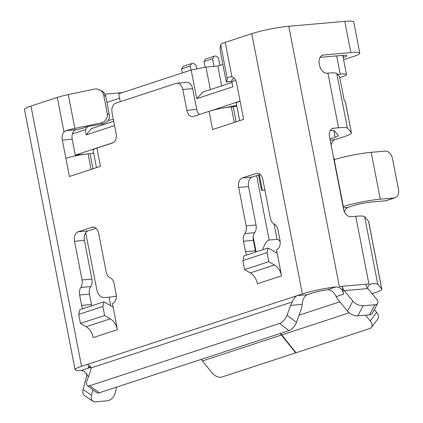 <?xml version="1.0" encoding="UTF-8"?>
<svg xmlns="http://www.w3.org/2000/svg" width="423" height="423" viewBox="0 0 423 423"><rect width="100%" height="100%" fill="white"/><g stroke="black" fill="none" stroke-linecap="round" stroke-linejoin="round"><path stroke-width="0.63" d="M92.145 153.359L93.583 152.883M75.278 155.024L85.573 154.125M339.759 77.605L341.974 76.88A18.686 2.147 169 0 0 346.506 74.527A18.686 2.147 169 0 0 340.24 74.131L337.506 74.369L339.616 76.859L344.169 100.288L345.3 101.626A26.691 3.061 -11 0 1 345.39 101.806L351.46 133.039A26.691 3.061 -11 0 1 344.988 136.402L334.863 139.722A8.005 5.367 -95 0 0 331.124 145.184M231.978 82.511L203.114 91.976L196.732 98.659L232.819 86.826L231.804 81.623L235.727 80.333M234.501 78.445L232.195 79.196L231.804 81.623M104.888 94.133L122.305 92.605M106.882 102.408L119.577 98.242M191.714 63.545L190.197 66.062L181.573 68.886L183.09 66.374L191.714 63.545L193.686 63.371L196.113 65.539L196.769 68.912M120.254 101.7L118.715 93.784L191.17 70.028L205.959 67.077L217.797 66.036L222.852 64.381M217.797 66.036L221.657 85.895M75.236 129.972A5.34 0.613 169 0 1 76.706 129.628L81.433 128.634L87.778 126.551L85.234 129.681L72.412 133.885M113.739 121.285L91.336 128.629L86.244 134.884L114.58 125.594M113.38 119.445L108.267 120.328M210.337 89.607L205.959 67.077M196.732 98.659L191.17 70.028M85.234 129.681L86.244 134.884M75.558 155.003L113.29 142.63M211.881 110.498L240.095 101.049M274.078 224.01L277.06 239.349L278.709 239.857L280.195 241.665M277.06 239.349L269.165 240.037L256.645 175.63M262.746 249.739C264.719 243.627 266.86 240.396 269.165 240.037M259.336 174.747L262.371 190.339M181.573 68.886L182.355 72.92M203.997 61.536L205.515 59.019L214.138 56.19L212.621 58.707L203.997 61.536L205.107 67.246M212.621 58.707L214.112 66.358M214.138 56.19L216.116 56.016L218.543 58.189L219.934 65.338M87.778 126.551L102.778 123.965L107.289 121.644A8.005 7.884 119.9 0 0 109.261 114.654L105.718 96.433A8.005 7.884 119.9 0 0 101.938 91.125L99.928 89.972A8.005 7.884 -60.1 0 0 94.419 89.105L68.283 94.599A18.686 2.147 169 0 0 57.29 97.427L30.958 106.062A26.691 3.061 169 0 0 24.486 109.425L75.077 369.702A26.691 3.061 169 0 0 81.264 370.458L84.23 371.309L88.428 376.697M190.197 66.062L190.979 70.091M258.532 175.011L261.525 190.413L264.893 190.117M320.031 57.369L342.223 55.429A13.346 1.533 169 0 1 346.696 55.709A13.346 1.533 169 0 1 343.46 57.391L343.19 57.48M211.844 110.313L215.381 109.61M224.412 107.807L236.658 105.359M176.925 83.22L186.786 82.353A8.005 5.367 85 0 1 192.661 88.634L182.799 89.496A8.005 5.367 -95 0 0 176.925 83.22A8.005 5.367 -95 0 0 176.105 83.389L115.728 103.186A8.005 5.367 -95 0 0 112.069 112.692L116.119 133.509A8.005 5.367 85 0 1 112.46 143.016L96.93 148.108A16.016 1.84 169 0 0 93.049 150.128L96.455 167.645M239.64 120.698L236.235 103.18A16.016 1.84 -11 0 1 240.116 101.16L243.659 119.376L212.605 129.56L209.062 111.339L193.538 116.431A8.005 5.367 85 0 1 192.719 116.6A8.005 5.367 85 0 1 186.844 110.318L196.711 109.457L192.661 88.634M196.711 109.457A8.005 5.367 -95 0 0 199.349 114.527M328.412 289.628A13.346 1.533 169 0 0 312.227 293.07L307.05 294.768L297.184 295.629L302.36 293.932L251.77 33.66L225.21 42.369A18.686 2.147 -11 0 0 220.679 44.632L220.071 48.291A8.005 0.338 -100.7 0 0 221.43 57.068L224.967 75.283A8.005 0.338 -100.7 0 0 226.617 82.184A8.005 0.338 -100.7 0 0 226.649 82.125L231.883 81.137M66.215 130.548L75.86 129.702A8.005 5.367 -95 0 0 72.206 139.204L62.34 140.071A8.005 5.367 85 0 1 64 131.955L66.215 130.548A18.686 2.147 169 0 1 74.86 128.433L68.283 94.599M75.437 155.838L72.206 139.204M260.198 174.466L252.208 177.084A8.005 5.367 -95 0 0 248.55 186.591L256.015 225.004A8.005 5.367 85 0 1 254.688 232.698A8.005 5.367 -95 0 0 253.356 240.386L255.381 250.797A8.005 5.367 -95 0 0 255.698 252.05M96.037 228.293L88.047 230.91A8.005 5.367 -95 0 0 84.389 240.417L91.902 279.069A8.005 5.367 85 0 1 90.686 286.593A8.005 5.367 -95 0 0 89.47 294.122L91.495 304.539A8.005 5.367 -95 0 0 91.812 305.787M246.746 254.984A8.005 5.367 85 0 1 245.514 251.664L243.489 241.253A8.005 5.367 85 0 1 244.822 233.559A8.005 5.367 -95 0 0 246.154 225.866L238.688 187.452A8.005 5.367 85 0 1 242.342 177.951L256.142 173.425A8.005 5.367 85 0 1 256.962 173.256A8.005 5.367 85 0 1 262.836 179.537L270.35 218.183A8.005 5.367 -95 0 0 274.173 224.063A8.005 5.367 85 0 1 277.996 229.938L280.015 240.354A8.005 5.367 85 0 1 276.499 249.808L281.559 275.838A13.346 9.782 71.8 0 0 274.432 264.999L268.774 261.673L244.621 269.594L242.865 260.579L243.965 255.894L268.113 247.978L267.019 252.658L268.774 261.673M281.559 275.838L257.406 283.754A13.346 9.782 71.8 0 0 250.284 272.92L244.621 269.594M267.019 252.658L242.865 260.579M277.176 253.298L268.113 247.978M82.86 308.721A8.005 5.367 85 0 1 81.634 305.401L91.495 304.539M113.015 307.124L103.958 301.805L102.858 306.485L104.613 315.5L110.276 318.826A13.346 9.782 71.8 0 1 117.398 329.665L112.476 303.592A8.005 5.367 85 0 0 116.135 294.085L114.11 283.674A8.005 5.367 85 0 0 110.128 277.726A8.005 5.367 -95 0 1 106.147 271.778L98.675 233.364A8.005 5.367 85 0 0 92.801 227.082A8.005 5.367 85 0 0 91.987 227.251L78.186 231.778A8.005 5.367 85 0 0 74.527 241.279L82.041 279.931A8.005 5.367 -95 0 1 80.825 287.46A8.005 5.367 85 0 0 79.609 294.984L81.634 305.401M231.54 76.685L230.054 76.812L231.894 76.753A8.005 5.367 85 0 1 236.573 82.94L240.116 101.16M186.844 110.318L182.799 89.496M93.605 152.989A2.67 0.307 -11 0 1 90.041 153.686L88.069 153.861A16.016 1.84 169 0 0 65.882 158.292L69.425 176.507L100.473 166.329L96.93 148.108M65.882 158.292L62.34 140.071M75.077 369.702A26.691 3.061 169 0 1 81.549 366.334L297.184 295.629C295.212 296.623 293.541 298.738 292.171 301.974L290.569 305.395L287.064 315.23L296.47 322.347A8.005 3.744 127.1 0 1 288.962 330.601L99.199 392.824A8.005 3.744 127.1 0 1 96.708 392.65L87.297 385.533A8.005 3.744 -52.9 0 0 89.792 385.707L279.55 323.484A8.005 3.744 -52.9 0 0 287.064 315.23M117.398 329.665L93.245 337.58A13.346 9.782 71.8 0 0 86.123 326.746L80.46 323.421L104.613 315.5M103.958 301.805L79.804 309.721L78.71 314.405L80.46 323.421M102.858 306.485L78.71 314.405M336.2 296.597L343.624 294.159C343.032 291.198 341.673 289.009 339.542 287.592L336.185 286.873L327.756 289.633C331.304 289.94 334.117 292.256 336.2 296.597A21.351 14.313 -95 0 0 338.86 300.705L347.5 311.164A8.005 4.145 -151.9 0 0 357.736 315.87L369.549 314.839A8.005 4.145 -151.9 0 0 372.293 313.385L377.676 303.312A8.005 4.145 28.1 0 0 376.528 299.019L367.894 288.56A8.005 5.367 -95 0 1 365.948 284.219L368.904 283.96L355.754 216.285L351.042 216.698A8.005 5.869 -108.2 0 1 343.608 209.411L329.443 136.534A8.005 5.869 -108.2 0 1 332.864 128.407A8.005 5.869 -108.2 0 1 333.842 128.206L331.96 128.825M99.928 89.972A8.005 7.884 -60.1 0 1 103.709 95.281L107.252 113.501A8.005 7.884 -60.1 0 1 100.997 122.94L74.86 128.433M351.46 133.039A26.691 3.061 -11 0 0 351.37 132.854L347.41 128.174A26.691 3.061 -11 0 0 338.548 127.794L327.925 73.137A26.691 3.061 -11 0 1 336.782 73.517L337.506 74.369M338.548 127.794L333.842 128.206M330.252 130.596A13.346 1.533 -11 0 1 334.355 130.813L338.315 135.492A13.346 1.533 -11 0 1 338.363 135.582A13.346 1.533 -11 0 1 335.127 137.269L333.826 130.591M329.919 138.977L335.127 137.269M365.948 284.219L339.341 286.545A26.691 3.061 -11 0 1 342.107 286.355L342.297 286.286A8.005 5.367 -95 0 0 344.243 290.633L352.882 301.091A8.005 4.145 28.1 0 0 363.119 305.803L374.931 304.766A8.005 4.145 28.1 0 0 377.676 303.312M343.624 294.159L342.107 286.355M343.624 59.706L353.327 56.529A26.691 3.061 169 0 0 359.799 53.161L353.728 21.933A26.691 3.061 169 0 0 344.777 21.367L288.75 26.274A26.691 3.061 169 0 0 251.77 33.66M336.185 286.873A26.691 3.061 169 0 0 302.36 293.932M327.925 73.137L327.164 73.205A8.005 5.869 -108.2 0 1 319.73 65.914L319.222 63.313A8.005 5.869 -108.2 0 1 322.643 55.186A8.005 5.869 -108.2 0 1 323.621 54.985L350.847 52.6A26.691 3.061 169 0 1 359.799 53.161M372.081 293.636L375.344 292.568A26.691 3.061 169 0 0 381.816 289.2A26.691 3.061 169 0 0 381.726 289.02L377.765 284.341A26.691 3.061 169 0 0 371.669 283.764L369.11 285.002L367.434 287.947M355.754 216.285A26.691 3.061 -11 0 1 364.61 216.666L368.57 221.351A26.691 3.061 -11 0 1 368.66 221.53L381.816 289.2M333.964 159.799L334.218 159.714L343.328 206.561L343.069 206.646M349.202 312.814L281.755 334.931A21.351 15.651 -108.2 0 1 280.581 333.35M281.755 334.931L296.052 352.74L369.834 328.544A8.005 4.849 -143.1 0 0 371.479 327.413A8.005 4.849 -143.1 0 0 370.247 320.914L365.641 315.177M371.479 327.413L377.85 318.916A8.005 4.849 -143.1 0 0 376.618 312.412L374.334 309.562M395.093 197.768A8.005 5.869 71.8 0 0 398.514 189.641L392.444 158.408A8.005 5.869 71.8 0 0 385.009 151.117L371.198 152.328L380.303 199.175L394.114 197.969A8.005 5.869 71.8 0 0 395.093 197.768L386.469 200.597A8.005 5.869 -108.2 0 1 385.49 200.798L371.68 202.004A13.346 1.533 -11 0 0 353.189 205.7L348.013 207.397A8.005 5.367 85 0 0 344.454 211.986M334.857 159.508A8.005 5.367 85 0 1 333.625 158.043M371.198 152.328A26.691 3.061 169 0 0 334.218 159.714M380.303 199.175A26.691 3.061 169 0 0 343.328 206.561M365.953 284.256A26.691 3.061 -11 0 1 368.904 283.96M116.351 296.153A13.346 1.533 -11 0 1 109.06 297.173L104.354 297.586A8.005 5.869 -108.2 0 1 96.92 290.3L85.726 232.719M90.575 365.758A13.346 1.533 169 0 0 88.174 367.153A13.346 1.533 169 0 0 91.204 367.534M91.204 367.561L89.692 367.693L81.264 370.458M91.199 367.809L89.692 367.693M296.47 322.347L301.144 309.234A21.351 15.651 -108.2 0 0 302.239 304.37C302.604 299.547 304.206 296.343 307.05 294.768M87.297 385.533A8.005 3.744 -52.9 0 1 86.953 380.848L90.459 371.008L91.194 367.873L87.54 364.473L86.726 364.637L88.37 364.494M87.075 373.974A8.005 5.367 85 0 1 86.858 375.027L83.077 389.557L91.495 395.103A8.005 5.245 123.4 0 0 93.012 401.274A8.005 5.245 123.4 0 0 95.524 401.85L107.336 400.814A8.005 5.245 123.4 0 0 115.141 393.03L116.69 387.087M92.886 389.763L91.495 395.103M93.012 401.274L84.589 395.727A8.005 5.245 -56.6 0 1 83.077 389.557M201.279 359.354A21.351 15.651 71.8 0 0 202.448 360.935L211.981 372.806A8.005 4.849 -143.1 0 0 221.922 377.046L295.703 352.851L281.411 335.042A21.351 15.651 -108.2 0 1 280.238 333.461M295.915 352.571L295.703 352.851M209.062 111.339A16.016 1.84 -11 0 1 231.254 106.908L233.226 106.739A2.67 0.307 169 0 0 236.79 106.041M230.054 76.812A18.686 2.147 169 0 0 227.251 78.467L226.649 82.125M336.697 55.91L340.24 74.131M256.111 251.912L253.197 236.943M256.142 173.425L257.797 173.282M242.342 177.951L252.208 177.084M238.688 187.452L248.55 186.591M256.015 225.004L246.154 225.866M254.688 232.698L244.822 233.559M243.489 241.253L253.356 240.386M245.514 251.664L255.381 250.797M274.432 264.999L250.284 272.92M231.894 76.753L225.21 42.369M64 131.955L57.29 97.427M81.549 366.334L30.958 106.062M110.276 318.826L86.123 326.746M91.987 227.251L93.642 227.109M78.186 231.778L88.047 230.91M74.527 241.279L84.389 240.417M82.041 279.931L91.902 279.069M80.825 287.46L90.686 286.593M79.609 294.984L89.47 294.122M100.997 122.94L102.778 123.965M347.41 128.174L336.782 73.517M351.37 132.854L345.3 101.626M334.863 139.722L330.141 140.135M374.931 304.766L369.549 314.839M363.119 305.803L357.736 315.87M352.882 301.091L347.5 311.164M339.341 286.545L288.75 26.274M344.243 290.633L367.894 288.56M344.777 21.367L350.847 52.6M377.765 284.341L364.61 216.666M381.726 289.02L368.57 221.351M339.806 301.848L299.008 315.225M376.618 312.412L370.247 320.914M369.961 284.325L371.669 283.764M385.49 200.798L394.114 197.969M343.296 207.809L348.013 207.397M323.621 54.985L321.739 55.603M343.069 55.36L343.46 57.391M110.736 305.787L109.06 297.173M302.239 304.37L290.569 305.395M279.55 323.484L288.962 330.601M91.194 367.873L292.171 301.974M89.792 385.707L99.199 392.824M281.411 335.042L202.448 360.935M107.252 113.501L109.261 114.654M103.709 95.281L105.718 96.433M90.041 153.686L92.975 168.788M88.069 153.861L91.088 169.406M234.273 122.453L231.254 106.908M236.161 121.835L233.226 106.739M227.251 78.467L220.679 44.632M342.783 55.381L346.506 74.527M226.617 82.184L231.878 81.19"/></g></svg>
